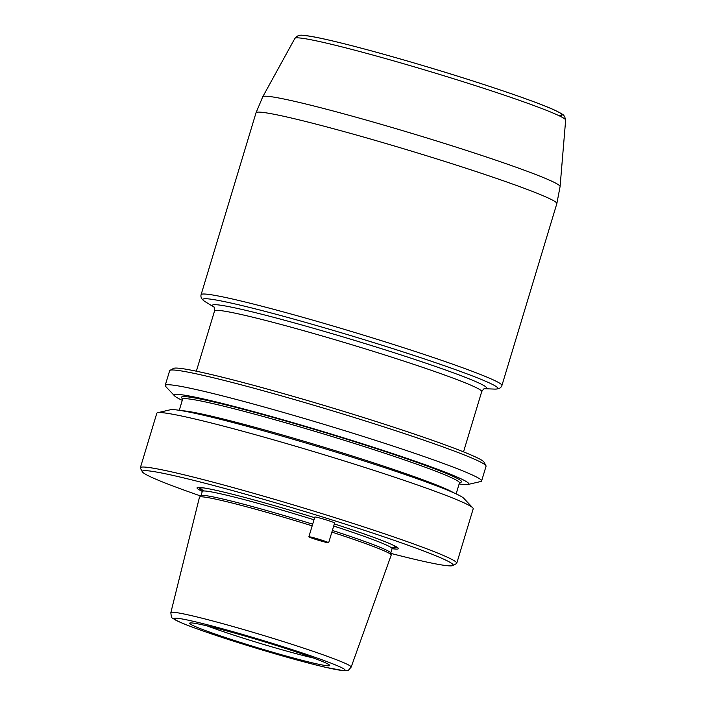 <?xml version="1.0" encoding="UTF-8"?>
<svg xmlns="http://www.w3.org/2000/svg" width="706" height="706" viewBox="0 0 706 706"><rect width="100%" height="100%" fill="white"/><g stroke="black" fill="none" stroke-linecap="round" stroke-linejoin="round"><path stroke-width="1.06" d="M328.652 542.773L334.618 523.005A10.334 0.538 -163.2 0 0 325.978 519.837A10.334 0.538 -163.2 0 0 315.105 516.995A10.334 0.538 -163.2 0 0 314.832 517.03L308.866 536.798A10.334 0.538 -163.2 0 0 318.6 540.302A10.334 0.538 -163.2 0 0 328.652 542.773A10.334 0.538 -163.2 0 0 320.003 539.596A10.334 0.538 -163.2 0 0 309.14 536.754A10.334 0.538 -163.2 0 0 308.866 536.798M200.716 496A162.362 8.498 16.8 0 1 142.374 471.829A162.362 8.498 16.8 0 1 300.174 510.129A162.362 8.498 16.8 0 1 452.811 565.55A162.362 8.498 16.8 0 1 448.813 565.833A162.362 8.498 16.8 0 1 390.833 553.398M334.344 523.931A105.141 5.507 16.8 0 1 396.746 547.035A105.141 5.507 16.8 0 1 395.563 549.065A105.141 5.507 16.8 0 1 392.068 548.668M200.998 495.736L202.304 491.394A105.141 5.507 16.8 0 1 199.321 487.431A105.141 5.507 16.8 0 1 314.629 517.683M207.158 625.904A70.388 3.68 -163.2 0 0 245.167 638.771A70.388 3.68 -163.2 0 0 313.579 658.036M243.182 643.281A73.133 3.83 -163.2 0 0 329.667 665.37A73.133 3.83 -163.2 0 0 260.761 640.686A73.133 3.83 -163.2 0 0 189.702 623.116A73.133 3.83 -163.2 0 0 243.182 643.281M452.811 565.55L456.411 563.626A165.257 8.649 -163.2 0 0 456.756 563.256A165.257 8.649 -163.2 0 0 301.056 507.217A165.257 8.649 -163.2 0 0 140.353 467.734A165.257 8.649 -163.2 0 0 140.441 468.228L142.374 471.829M456.756 563.256L473.205 508.788A165.257 8.649 -163.2 0 0 472.782 507.843A165.257 8.649 -163.2 0 0 327.831 455.882A165.257 8.649 -163.2 0 0 161.215 412.604A165.257 8.649 -163.2 0 0 157.676 412.71A165.257 8.649 -163.2 0 0 156.803 413.257L140.353 467.734M395.581 546.373A102.829 5.383 16.8 0 1 393.586 547.794A102.829 5.383 16.8 0 1 392.66 547.715M202.34 490.255A102.829 5.383 16.8 0 1 200.654 487.519M331.873 532.103A100.137 5.242 16.8 0 1 391.203 554.942A100.137 5.242 16.8 0 1 391.195 555.128L351.173 667.082A94.18 4.933 -163.2 0 0 262.438 635.126A94.18 4.933 -163.2 0 0 170.843 612.64L199.463 497.236A100.137 5.242 16.8 0 1 199.56 497.086L201.06 495.674A99.105 5.189 16.8 0 1 312.67 524.187M332.376 530.453A99.105 5.189 16.8 0 1 390.727 552.939L391.203 554.942M199.56 497.086A100.137 5.242 16.8 0 1 312.167 525.846M472.782 507.843L463.78 498.304A153.837 8.048 -163.2 0 0 328.846 449.934A153.837 8.048 -163.2 0 0 173.747 409.656A153.837 8.048 -163.2 0 0 170.446 409.745L157.676 412.71M459.138 483.937A153.837 8.048 -163.2 0 0 467.954 484.484A153.837 8.048 -163.2 0 0 346.717 438.814A153.837 8.048 -163.2 0 0 178.336 394.433A153.837 8.048 -163.2 0 0 174.62 395.925A153.837 8.048 -163.2 0 0 182.272 400.346M467.954 484.484L480.724 481.527A165.257 8.649 -163.2 0 0 481.607 480.971A165.257 8.649 -163.2 0 0 343.381 430.263A165.257 8.649 -163.2 0 0 169.616 384.788A165.257 8.649 -163.2 0 0 165.195 385.441A165.257 8.649 -163.2 0 0 165.628 386.394L174.62 395.925M169.996 370.323L173.597 368.4A162.362 8.498 16.8 0 1 331.14 407.556A162.362 8.498 16.8 0 1 484.034 462.13L485.966 465.722A165.257 8.649 -163.2 0 0 330.355 410.177A165.257 8.649 -163.2 0 0 169.996 370.323A165.257 8.649 -163.2 0 0 169.652 370.694L165.195 385.441M481.607 480.971L486.055 466.225A165.257 8.649 -163.2 0 0 485.966 465.722M342.684 670.488A89.23 4.668 16.8 0 1 200.733 630.149A89.23 4.668 16.8 0 1 235.539 632.417A89.23 4.668 16.8 0 1 342.684 670.488M204.052 487.961A101.585 5.313 -163.2 0 0 203.363 487.908A101.585 5.313 -163.2 0 0 204.237 490.97M390.683 547.265A101.585 5.313 -163.2 0 0 392.51 544.856M201.995 489.558L202.304 491.394A99.105 5.189 16.8 0 1 204.961 491.005A99.105 5.189 16.8 0 1 314.002 519.775M333.709 526.032A99.105 5.189 16.8 0 1 392.059 548.686L390.753 553.027M181.971 410.733A144.606 7.572 16.8 0 1 182.819 410.777A144.606 7.572 16.8 0 1 321.468 446.474A144.606 7.572 16.8 0 1 453.631 492.753M459.977 482.216L459.456 482.886A144.606 7.572 -163.2 0 0 338.509 438.505A144.606 7.572 -163.2 0 0 186.455 398.722A144.606 7.572 -163.2 0 0 182.589 399.296L179.262 410.301M182.625 398.731A146.257 7.651 16.8 0 1 185.396 396.657A146.257 7.651 16.8 0 1 349.161 439.997A146.257 7.651 16.8 0 1 459.738 482.392M484.457 388.715L494.527 389.085A154.049 8.066 -163.2 0 0 352.691 336.188A154.049 8.066 -163.2 0 0 205.278 301.753L213.874 307.022M484.545 388.688A143.221 7.492 -163.2 0 0 377.622 347.476A143.221 7.492 -163.2 0 0 216.248 304.727A143.221 7.492 -163.2 0 0 213.812 306.951M501.922 385.502L556.84 203.602A157.111 8.225 -163.2 0 0 408.809 150.316A157.111 8.225 -163.2 0 0 256.031 112.775L201.104 294.684A157.111 8.225 16.8 0 1 353.891 332.217A157.111 8.225 16.8 0 1 501.922 385.502C501.119 388 498.657 389.191 494.527 389.085M298.638 37.895A141.421 7.404 -163.2 0 0 294.887 38.371L262.756 96.784A155.302 8.128 16.8 0 1 266.877 96.254A155.302 8.128 16.8 0 1 429.354 138.729A155.302 8.128 16.8 0 1 560.087 186.552L565.647 120.117A141.421 7.404 -163.2 0 0 446.598 76.575A141.421 7.404 -163.2 0 0 298.638 37.895M484.66 388.662C484.448 388.123 483.469 389.103 481.721 391.592A139.541 7.307 -163.2 0 0 365.011 348.773A139.541 7.307 -163.2 0 0 218.286 310.384A139.541 7.307 -163.2 0 0 214.553 310.931L196.356 371.206M558.808 115.599A136.576 7.148 -163.2 0 0 461.406 77.342A136.576 7.148 -163.2 0 0 304.286 35.556M390.603 547.212L393.339 547.327L392.059 548.686M351.173 667.082C346.646 672.333 349.223 669.862 343.796 670.7L325.898 667.391C308.646 663.34 286.848 657.383 260.505 649.494C236.545 642.275 215.974 635.594 198.783 629.461C186.772 625.181 178.768 621.889 174.77 619.612L172.82 618.253C171.876 618.588 171.223 616.717 170.843 612.64M459.456 482.886L456.129 493.891M182.589 399.296L182.519 398.449M481.721 391.592L463.524 451.866M213.733 306.872C214.209 306.536 214.483 307.895 214.553 310.931M262.756 96.784L256.031 112.775M556.84 203.602L560.087 186.552M201.104 294.684C200.389 297.208 201.784 299.565 205.278 301.753M294.887 38.371C296.926 35.75 299.688 34.744 303.174 35.353C307.948 35.688 315.776 37.091 326.666 39.562C350.9 45.087 382.475 53.612 421.411 65.12C474.379 80.758 533.762 100.517 554.96 110.268C565.912 115.687 562.964 115.06 564.65 116.464L565.647 120.117"/></g></svg>
